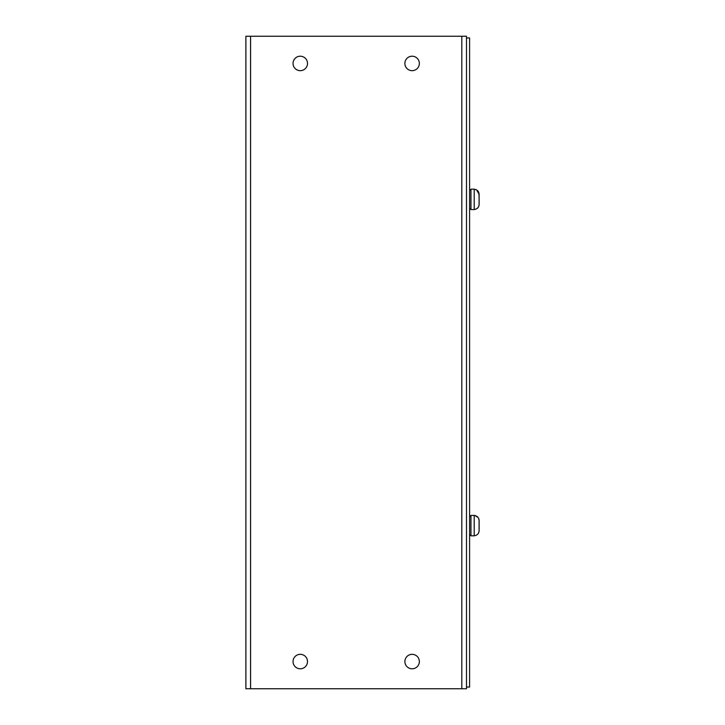 <?xml version="1.0" encoding="UTF-8"?>
<svg xmlns="http://www.w3.org/2000/svg" width="725" height="725" viewBox="0 0 725 725"><rect width="100%" height="100%" fill="white"/><g stroke="black" fill="none" stroke-linecap="round" stroke-linejoin="round"><path stroke-width="1.09" d="M250.569 36.25L466.492 36.25L466.492 37.954L469.592 37.954L469.592 687.046L466.492 687.046L466.492 688.75L250.569 688.75L250.569 36.25L245.893 36.25L245.893 688.75L250.569 688.75M466.492 37.954L466.492 687.046M293.036 63.438A7.232 7.232 0 0 1 300.268 56.206A7.232 7.232 0 0 1 307.5 63.438A7.232 7.232 0 0 1 300.268 70.669A7.232 7.232 0 0 1 293.036 63.438M404.885 63.438A7.232 7.232 0 0 1 412.117 56.206A7.232 7.232 0 0 1 419.349 63.438A7.232 7.232 0 0 1 412.117 70.669A7.232 7.232 0 0 1 404.885 63.438M293.036 661.562A7.232 7.232 0 0 1 300.268 654.331A7.232 7.232 0 0 1 307.5 661.562A7.232 7.232 0 0 1 300.268 668.794A7.232 7.232 0 0 1 293.036 661.562M404.885 661.562A7.232 7.232 0 0 1 412.117 654.331A7.232 7.232 0 0 1 419.349 661.562A7.232 7.232 0 0 1 412.117 668.794A7.232 7.232 0 0 1 404.885 661.562M476.651 208.782L475.029 209.371C477.585 208.718 478.944 207.069 479.107 204.423L479.107 194.327C478.953 191.681 477.594 190.032 475.029 189.379L476.66 189.977L479.107 194.327L479.107 196.702L478.817 192.614M475.029 209.371L474.213 209.57L474.213 189.18L476.651 189.968M477.974 207.649L476.66 208.773M479.107 202.048L479.107 204.423L479.107 202.048M479.107 530.673C478.953 533.319 477.594 534.968 475.029 535.621C477.585 534.968 478.944 533.319 479.107 530.673L479.107 520.577C478.953 517.931 477.594 516.282 475.029 515.629L477.974 517.351M476.651 516.218L475.029 515.502M478.817 518.864L479.107 520.577M475.029 535.621L474.213 535.82L474.213 515.43L470.951 515.43L469.592 516.789L470.951 515.43L470.951 535.82L469.592 534.461L470.951 535.82L474.213 535.82M461.816 36.25L461.816 688.75M474.213 209.57L470.951 209.57L470.951 189.18L469.592 190.539L470.951 189.18L474.213 189.18M470.951 209.57L469.592 208.211L470.951 209.57"/></g></svg>
